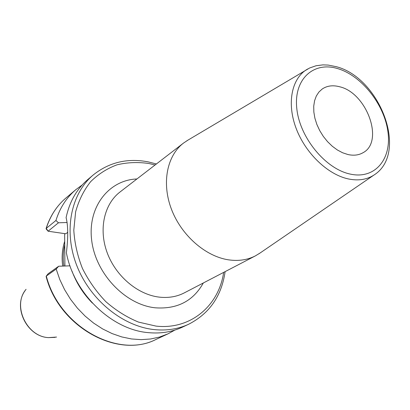 <?xml version="1.0" encoding="UTF-8"?>
<svg xmlns="http://www.w3.org/2000/svg" width="410" height="410" viewBox="0 0 410 410"><rect width="100%" height="100%" fill="white"/><g stroke="black" fill="none" stroke-linecap="round" stroke-linejoin="round"><path stroke-width="0.61" d="M62.689 266.09C61.546 257.306 62.217 249.034 64.703 241.28M63.863 266.049C62.822 258.623 63.114 251.509 64.729 244.708M64.903 266.013L64.636 233.623M58.686 266.233L56.17 269.062L46.315 276.073L48.165 273.742L58.686 266.233L69.987 265.834M71.996 271.123C76.532 283.218 83.332 293.873 92.393 303.077M56.17 269.062L59.798 279.548L64.606 289.675L70.51 299.254L77.398 308.12L85.152 316.115L93.623 323.095L102.664 328.948L112.109 333.586L121.78 336.933L131.518 338.957L141.158 339.644L150.531 338.998L159.5 337.061L167.921 333.889L174.834 330.096M82.19 184.971L75.845 189.645C66.563 197.517 59.927 207.803 55.929 220.498L58.425 222.799L67.143 222.497M48.067 231.199L46.217 229.026L46.258 228.37L55.929 220.498M188.667 324.238C178.355 329.01 167.024 330.814 154.678 329.64C122.974 326.57 90.067 299.971 76.716 265.372C63.273 230.779 71.007 193.499 93.326 174.891L87.899 179.472C76.767 188.954 69.49 201.715 66.071 217.761L66.282 218.335C68.157 226.499 68.193 237.969 66.384 252.739C73.995 293.704 111.822 329.865 148.456 332.648C160.71 333.786 171.969 331.982 182.224 327.236L188.667 324.238C209.438 313.583 221.59 296.051 225.121 271.63M67.686 232.332L65.784 233.797L48.078 231.214L58.425 222.799M46.315 276.073L46.125 276.55C59.101 327.144 118.039 359.247 156.251 339.316C118.562 359.165 59.265 327.001 46.315 276.073M255.466 255.835L184.357 292.848C176.802 296.743 168.413 298.162 159.183 297.117C137.616 294.585 115.681 276.048 107.118 252.555C98.487 229.067 104.248 204.016 119.992 192.013L183.501 143.09C166.978 155.667 161.463 183.029 171.441 209.208C181.353 235.391 205.538 256.501 228.708 259.863C238.625 261.262 247.543 259.919 255.466 255.835L260.017 253.052M183.501 143.09L187.939 140.133M347.905 154.524C353.635 155.795 358.647 155.205 362.937 152.761C384.539 141.768 366.796 92.834 339.603 86.756C332.905 84.972 327.118 85.721 322.234 88.996L318.898 92.05L316.315 96.007L314.572 100.757L313.732 106.149L313.84 112.022L314.89 118.182L316.863 124.43L319.697 130.554L323.29 136.361L327.534 141.645L332.279 146.232L337.368 149.983L342.637 152.776L347.905 154.524M56.57 337.066L48.436 337.614C26.522 336.661 12.121 305.271 26.086 289.311M89.723 300.084C82.938 292.555 77.562 284.13 73.59 274.808M48.088 231.127L46.258 228.37C50.245 215.875 56.826 205.733 66.01 197.943L75.845 189.645M155.072 164.984L149.107 163.544C138.098 161.909 127.418 162.334 117.055 164.81C107.107 168.479 98.292 174.117 90.61 181.707C83.794 190.327 78.802 200.372 75.624 211.842L73.8 230.184C74.574 243.058 77.464 255.825 82.471 268.499C88.621 280.773 96.406 291.823 105.836 301.647C115.984 310.488 126.874 317.304 138.513 322.096L156 326.099C190.706 330.05 218.919 305.563 223.645 272.399M136.935 178.96C108.886 179.99 87.463 206.953 91.676 240.291C95.556 273.603 125.188 304.707 155.226 307.808C177.171 309.355 193.202 301.073 203.329 282.972M186.781 140.82L309.642 67.983L316.038 65.759L322.895 64.877L328.215 65.077L336.333 66.702C379.711 77.71 409.036 152.915 373.976 175.044C366.832 179.662 358.304 180.959 348.387 178.945C327.723 174.604 305.363 153.155 296.071 128.207C286.703 103.258 291.623 78.792 306.67 69.603L307.879 68.89M350.304 174.096C325.484 169.038 299.505 137.319 296.768 108.255C293.662 79.109 313.501 61.326 337.363 68.516C361.21 75.302 384.124 104.012 387.875 131.385C391.965 158.819 375.181 179.595 350.304 174.096M25.169 290.557C12.577 307.177 27.014 336.564 48.303 337.62M55.053 337.374L48.344 337.625M156.251 339.316L167.921 333.889M66.01 197.943C56.724 205.835 50.076 216.055 46.069 228.606M46.197 276.181L48.149 273.762M156.394 163.969L148.369 161.909C127.592 157.896 109.25 162.222 93.326 174.891M373.976 175.044L258.91 253.81"/></g></svg>
